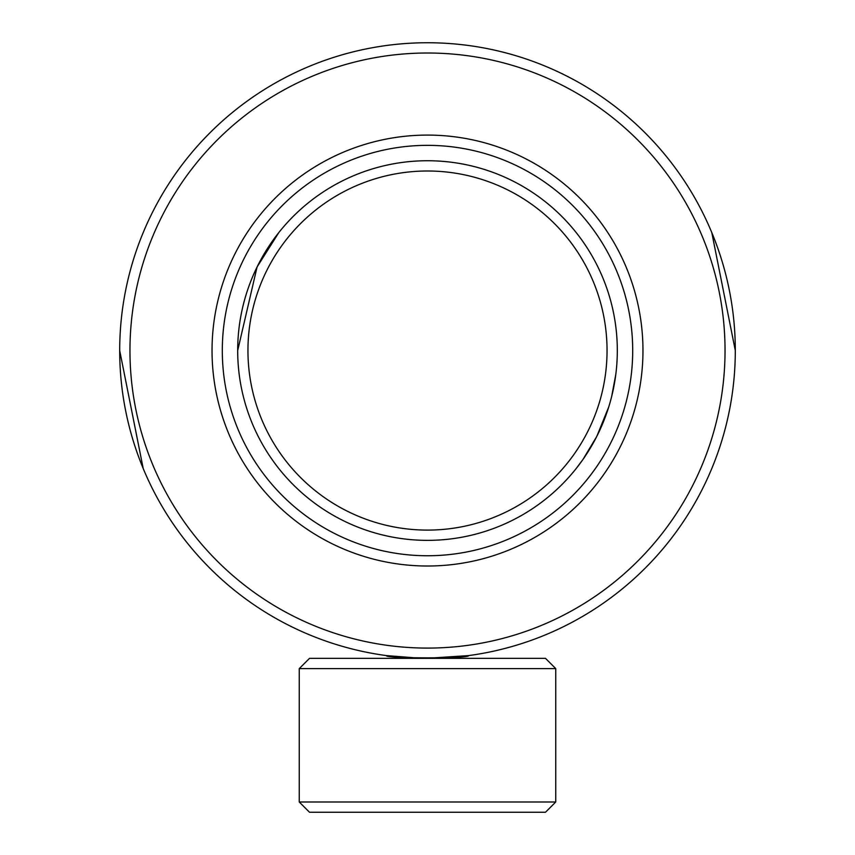 <?xml version="1.0" encoding="UTF-8"?>
<svg xmlns="http://www.w3.org/2000/svg" width="855" height="855" viewBox="0 0 855 855"><rect width="100%" height="100%" fill="white"/><g stroke="black" fill="none" stroke-linecap="round" stroke-linejoin="round"><path stroke-width="1.28" d="M426.207 658.35L468.54 655.603C471.073 658.596 383.916 658.585 386.46 655.603L420.949 658.275M278.816 232.56L257.066 266.995L237.69 350.55M427.5 555.75A205.2 205.2 0 0 0 632.7 350.55A205.2 205.2 0 0 0 427.5 145.35A205.2 205.2 0 0 0 222.3 350.55A205.2 205.2 0 0 0 427.5 555.75M427.5 530.1A179.55 179.55 0 0 0 607.05 350.55A179.55 179.55 0 0 0 427.5 171A179.55 179.55 0 0 0 247.95 350.55A179.55 179.55 0 0 0 427.5 530.1M427.5 540.36A189.81 189.81 0 0 0 617.31 350.55A189.81 189.81 0 0 0 427.5 160.74A189.81 189.81 0 0 0 237.69 350.55A189.81 189.81 0 0 0 427.5 540.36M576.185 468.54L583.057 459.317L596.694 436.574M596.854 436.264L608.76 406.884M611.667 396.496L615.824 374.244M545.49 812.25L309.51 812.25L299.25 801.99L555.75 801.99L545.49 812.25M299.25 668.61L309.51 658.35L545.49 658.35L555.75 668.61L299.25 668.61L299.25 801.99M555.75 668.61L555.75 801.99M119.7 350.55A307.8 307.8 0 0 0 427.5 658.35A307.8 307.8 0 0 0 735.3 350.55A307.8 307.8 0 0 0 427.5 42.75A307.8 307.8 0 0 0 119.7 350.55L143.213 468.54M129.96 350.55A297.54 297.54 0 0 0 427.5 648.09A297.54 297.54 0 0 0 725.04 350.55A297.54 297.54 0 0 0 427.5 53.01A297.54 297.54 0 0 0 129.96 350.55M642.96 350.55A215.46 215.46 0 0 0 427.5 135.09A215.46 215.46 0 0 0 212.04 350.55A215.46 215.46 0 0 0 427.5 566.01A215.46 215.46 0 0 0 642.96 350.55M735.3 350.55L711.788 232.56"/></g></svg>

